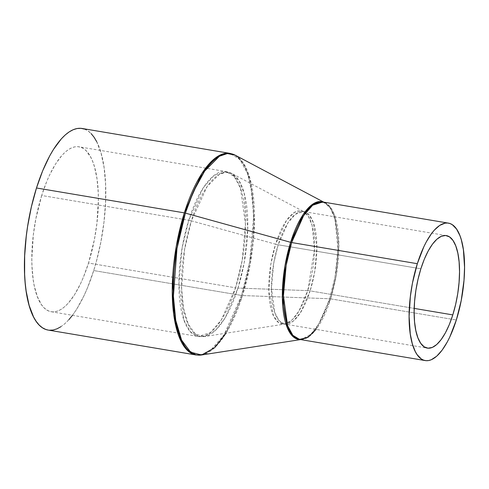 <?xml version="1.0" encoding="UTF-8"?>
<svg xmlns="http://www.w3.org/2000/svg" width="489" height="489" viewBox="0 0 489 489"><rect width="100%" height="100%" fill="white"/><g stroke="black" fill="none" stroke-linecap="round" stroke-linejoin="round"><path stroke-width="0.37" stroke-dasharray="2.44 1.83" d="M188.766 220.252A9.291 3.044 17.4 0 1 191.382 220.839L207.11 186.572L219.133 174.469L225.667 172.262L232.03 173.595L239.115 180.832L244.292 193.668L247.74 228.552L244.225 262.538L237.972 288.064A9.291 3.044 17.4 0 1 235.582 287.807L242.171 260.46L245.435 223.925L240.46 188.131L234.158 176.498L226.059 171.56L213.931 175.496L203.069 188.057L188.766 220.252A83.631 30.654 -80.4 0 1 226.059 171.56A83.631 30.654 -80.4 0 1 235.582 287.807L88.509 263.051A83.631 30.654 99.6 0 0 78.986 146.798A83.631 30.654 99.6 0 0 41.693 195.49L188.766 220.252L41.693 195.49A83.631 30.654 99.6 0 0 51.217 311.737A83.631 30.654 99.6 0 0 88.509 263.051L235.582 287.807A83.631 30.654 -80.4 0 1 198.289 336.499A83.631 30.654 -80.4 0 1 188.766 220.252L182.177 247.599L178.913 284.133L183.888 319.928L190.19 331.56L198.289 336.499L210.417 332.563L221.279 319.995L235.582 287.807A9.291 3.044 -162.6 0 0 237.972 288.064A83.222 30.501 99.6 0 0 232.03 173.595A83.222 30.501 99.6 0 0 191.382 220.839L275.57 244.2A57.464 21.064 -80.4 0 1 303.632 211.578A57.464 21.064 -80.4 0 1 307.74 290.619L237.972 288.064L307.74 290.619L298.92 311.108L292.306 319.757L284.696 324.085L292.954 321.407L300.368 312.838L310.124 290.876A9.291 3.044 -162.6 0 0 307.74 290.619A9.291 3.044 17.4 0 1 310.124 290.876A57.054 20.911 99.6 0 0 303.626 211.566A57.054 20.911 99.6 0 0 278.186 244.787L273.693 263.443L271.462 288.369L274.861 312.789L279.158 320.723L284.684 324.097L278.528 322.52L273.437 315.717L268.84 290.967L270.839 264.201L275.57 244.2A9.291 3.044 -162.6 0 0 278.186 244.787L420.864 268.803L278.186 244.787A57.054 20.911 99.6 0 0 284.684 324.097A57.054 20.911 99.6 0 0 310.124 290.876L414.195 308.4L310.124 290.876L314.616 272.22L316.848 247.293L313.449 222.874L309.152 214.94L303.626 211.566L295.356 214.255L287.948 222.825L278.186 244.787A9.291 3.044 17.4 0 1 275.57 244.2L286.432 220.539L294.733 212.183L303.632 211.578L308.528 216.578L312.104 225.441L314.482 249.531L307.74 290.619A57.464 21.064 -80.4 0 1 284.696 324.085A57.464 21.064 -80.4 0 1 275.57 244.2L191.382 220.839A83.222 30.501 99.6 0 0 204.598 336.53A83.222 30.501 99.6 0 0 237.972 288.064L225.203 317.734L215.618 330.264L204.598 336.53L195.673 334.268L188.296 324.409L183.516 308.241L181.633 288.565L184.53 249.8L191.382 220.839A9.291 3.044 -162.6 0 0 188.766 220.252M316.151 329.39L330.668 298.846L456.341 320.002L330.668 298.846L336.157 276.053L338.877 245.606L334.733 215.777L329.482 206.089L322.728 201.969A69.695 25.544 99.6 0 1 330.668 298.846A3.716 1.216 -162.6 0 0 329.714 298.742A3.716 1.216 17.4 0 1 330.668 298.846A69.695 25.544 99.6 0 1 299.592 339.421M323.455 202.091L324.727 202.66L330.674 208.73L335.02 219.506L337.911 248.791L334.965 277.312L329.714 298.742A69.86 25.605 -80.4 0 1 301.701 339.421A69.86 25.605 -80.4 0 1 300.319 339.543L301.701 339.421L310.955 334.164L318.993 323.645L329.714 298.742L242.507 295.545L329.714 298.742A69.86 25.605 -80.4 0 0 324.727 202.66A69.86 25.605 -80.4 0 0 323.455 202.091M201.584 354.977A102.054 37.402 99.6 0 0 242.507 295.545L226.083 333.192M195.973 354.959L203.412 354.268L210.796 350.142L224.066 334.788L241.554 295.448A3.716 1.216 -162.6 0 0 242.507 295.545A3.716 1.216 17.4 0 1 241.554 295.448A102.219 37.464 -80.4 0 1 195.973 354.959M48.136 330.069A102.219 37.464 99.6 0 0 93.711 270.558L241.554 295.448L93.711 270.558L87.531 287.746L84.096 295.533L76.718 309.127L72.458 315.319M68.894 319.653L64.909 323.632L60.929 326.707M49.371 330.216L48.173 330.075M84.438 129.09L87.849 130.82L91.046 133.503M96.651 141.596L101.046 153.057L104.065 167.452L105.581 184.219L105.545 202.715L103.949 222.232L100.868 242.024L96.406 261.322L93.711 270.558A102.219 37.464 99.6 0 0 82.073 128.473M41.693 195.49L35.844 218.834L33.319 235.026L31.84 258.705L31.987 266.132L33.228 279.849L34.316 286.01L37.36 296.64L41.473 304.678L43.882 307.624L46.492 309.818L49.285 311.236L52.231 311.866L55.3 311.695L58.46 310.735L61.687 308.993L64.945 306.475L68.209 303.217L74.609 294.61L80.642 283.486L83.454 277.11L88.509 263.051L94.365 239.708L96.889 223.516L98.368 199.836L98.222 192.409L96.981 178.687L94.511 166.914L92.849 161.902L90.917 157.537L86.327 150.912L83.717 148.717L80.923 147.305L77.977 146.676L74.909 146.841L71.749 147.8L68.521 149.548L65.263 152.061L61.999 155.319L55.599 163.931L49.56 175.056L46.755 181.425L41.693 195.49M229.909 153.363A102.219 37.464 -80.4 0 1 241.554 295.448L249.604 262.018L253.595 217.367L252.128 193.992L247.513 173.613L239.812 159.402L229.909 153.363M235.221 155.178L243.913 164.053L250.258 179.793L254.482 222.574L250.179 264.243L242.507 295.545A102.054 37.402 99.6 0 0 235.221 155.178M446.304 235.588L303.632 211.578L232.03 173.595L226.059 171.56L78.986 146.798M51.217 311.737L198.289 336.499L204.598 336.53L284.696 324.085L427.362 348.113M300.607 339.592L301.701 339.421M323.749 202.14L324.727 202.66"/><path stroke-width="0.73" d="M452.802 314.898L414.195 308.4L452.802 314.898L449.348 324.488L445.418 332.832L441.151 339.592L436.726 344.525L432.3 347.428L428.046 348.199L424.134 346.805L420.711 343.296L417.906 337.813L415.827 330.558L414.556 321.823L414.14 311.933L414.599 301.273L415.907 290.246L418.022 279.286L420.864 268.803A57.054 20.911 -80.4 0 1 446.304 235.588A57.054 20.911 -80.4 0 1 452.802 314.898A57.054 20.911 -80.4 0 1 427.362 348.113A57.054 20.911 -80.4 0 1 420.864 268.803L424.311 259.213L428.248 250.875L432.508 244.109L436.94 239.176L441.365 236.273L445.613 235.502L449.525 236.896L452.955 240.405L455.76 245.894L457.838 253.143L459.11 261.878L459.526 271.768L459.067 282.434L457.753 293.455L455.638 304.415L452.802 314.898M324.727 202.66L322.728 201.969L312.624 205.252L303.577 215.722L291.652 242.544L417.325 263.699A69.695 25.544 -80.4 0 1 448.401 223.125A69.695 25.544 -80.4 0 1 456.341 320.002A69.695 25.544 -80.4 0 1 425.259 360.576A69.695 25.544 -80.4 0 1 417.325 263.699L291.652 242.544A69.695 25.544 99.6 0 0 299.592 339.421L308.162 337.227L316.151 329.39M48.173 330.075L45.77 329.452L42.36 327.716L39.163 325.038L36.223 321.432L33.558 316.945L29.157 305.478L26.143 291.089L25.196 282.966L24.627 274.323L24.664 255.82L26.259 236.303L27.616 226.395L31.406 206.755L36.492 187.984L184.335 212.874A3.716 1.216 17.4 0 1 185.38 213.106L290.607 242.312L284.965 265.973L282.391 297.63L287.343 327.691L293.125 336.64L300.319 339.543A69.86 25.605 -80.4 0 1 290.607 242.312A3.716 1.216 -162.6 0 0 291.652 242.544A3.716 1.216 17.4 0 1 290.607 242.312L303.259 214.347L312.911 204.005L323.455 202.091A69.86 25.605 -80.4 0 0 290.607 242.312L185.38 213.106A102.054 37.402 99.6 0 0 201.584 354.977L190.637 352.202L181.596 340.112L175.734 320.289L173.424 296.157L176.975 248.626L185.38 213.106A3.716 1.216 -162.6 0 0 184.335 212.874L176.278 246.297L172.287 290.955L173.754 314.329L178.375 334.702L186.071 348.914L195.973 354.959A102.219 37.464 -80.4 0 1 184.335 212.874L36.492 187.984A102.219 37.464 99.6 0 0 48.136 330.069L195.973 354.959L201.584 354.977L300.607 339.592M226.083 333.192L214.634 347.74L201.584 354.977M72.458 315.319L68.894 319.653M60.929 326.707L56.981 328.84L53.118 330.014L49.371 330.216M323.749 202.14L235.221 155.178A102.054 37.402 99.6 0 0 185.38 213.106L193.265 191.939L204.665 171.089L219.408 156.248L227.422 153.546L235.221 155.178L229.909 153.363L222.477 154.053L215.093 158.173L201.816 173.528L184.335 212.874A102.219 37.464 -80.4 0 1 229.909 153.363L82.073 128.473A102.219 37.464 99.6 0 0 36.492 187.984L42.677 170.795L49.725 155.857L53.484 149.414L61.308 138.882L65.294 134.903L69.279 131.834L73.222 129.701L77.091 128.521L80.838 128.32L84.438 129.09M91.046 133.503L93.986 137.103L96.651 141.596M448.401 223.125L322.728 201.969A69.695 25.544 99.6 0 0 291.652 242.544L286.163 265.331L283.443 295.784L287.593 325.613L292.838 335.301L299.592 339.421L425.259 360.576M417.325 263.699L412.447 283.155L410.344 296.646L409.116 316.383L410.271 333.999L412.325 343.816L415.32 351.628L417.141 354.69L421.322 358.975L423.651 360.155L426.102 360.68L428.657 360.54L431.298 359.739L436.701 356.194L442.111 350.167L447.319 341.909L449.782 337.031L456.341 320.002L461.213 300.546L463.994 280.344L464.55 267.324L463.395 249.702L461.341 239.891L459.953 235.71L456.524 229.011L452.343 224.726L450.014 223.546L447.563 223.021L445.002 223.161L439.678 225.417L434.244 230.227L431.555 233.534L426.347 241.798L423.884 246.67L417.325 263.699M301.701 339.421L299.592 339.421"/></g></svg>
